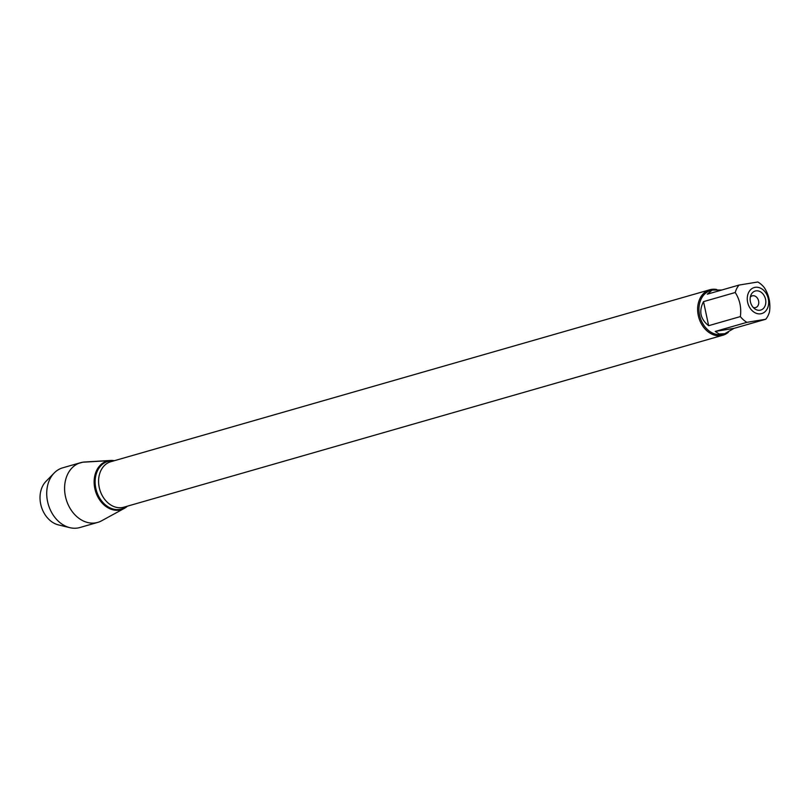 <?xml version="1.0" encoding="UTF-8"?>
<svg xmlns="http://www.w3.org/2000/svg" width="810" height="810" viewBox="0 0 810 810"><rect width="100%" height="100%" fill="white"/><g stroke="black" fill="none" stroke-linecap="round" stroke-linejoin="round"><path stroke-width="1.21" d="M728.372 332.232A23.652 18.255 -106 0 1 722.864 335.239A23.652 18.255 -106 0 1 698.797 317.54A23.652 18.255 -106 0 1 709.813 289.767A23.652 18.255 -106 0 1 711.433 289.403A23.652 18.255 -106 0 1 716.728 289.504M110.484 460.475A25.312 19.531 74 0 1 114.321 460.708A25.312 19.531 74 0 0 108.915 460.647A25.312 19.531 74 0 0 96.522 494.019A25.312 19.531 74 0 0 127.372 506.189A25.312 19.531 74 0 1 124.244 508.427L101.534 520.84A31.063 23.966 -106 0 1 97.726 522.399A31.063 23.966 -106 0 1 95.61 522.875A31.063 23.966 -106 0 1 65.762 497.796A31.063 23.966 -106 0 1 80.595 462.692A31.063 23.966 -106 0 1 82.711 462.216A31.063 23.966 -106 0 1 84.645 462.004L110.484 460.475A25.312 19.531 74 0 0 108.915 460.647A25.312 19.531 74 0 0 94.831 488.531A25.312 19.531 74 0 0 119.424 510.087A25.312 19.531 74 0 0 124.244 508.427M755.912 290.871A9.922 7.654 -106 0 1 765.804 302.636A9.922 7.654 -106 0 1 754.778 308.833A9.922 7.654 -106 0 1 750.87 295.225A9.922 7.654 -106 0 1 755.912 290.871M760.782 313.784A13.547 10.459 74 0 0 767.1 295.184A13.547 10.459 74 0 0 749.999 290.355A13.547 10.459 74 0 0 748.845 305.917A13.547 10.459 74 0 0 760.782 313.784M769.5 311.809C770.674 302.96 768.973 294.941 764.387 287.742A22.71 17.526 74 0 0 757.826 281.991L739.003 285.069A22.71 17.526 74 0 0 735.247 292.511C739.834 299.71 741.545 307.729 740.36 316.578A22.71 17.526 74 0 0 746.931 322.329L765.744 319.251A22.71 17.526 74 0 0 769.5 311.809M721.75 290.02L712.223 290.061L707.282 294.182L739.003 285.069M703.525 301.624C698.625 311.08 700.336 319.1 708.639 325.681L703.525 301.624L735.247 292.511M708.639 325.681L740.36 316.578M715.2 331.432L719.199 333.983L724.758 333.72L734.022 328.354L715.2 331.432L746.931 322.329M734.022 328.354L765.744 319.251M724.758 333.72L723.188 334.166A22.71 17.526 -106 0 1 721.629 334.51A22.71 17.526 -106 0 1 699.81 316.173A22.71 17.526 -106 0 1 710.654 290.507L712.223 290.061M753.28 307.496A6.105 4.708 74 0 0 755.619 307.577A6.105 4.708 74 0 0 758.535 300.682A6.105 4.708 74 0 0 752.662 295.751A6.105 4.708 74 0 0 752.247 295.842A6.105 4.708 74 0 0 750.303 297.159M97.726 522.399L79.866 527.533A31.063 23.966 -106 0 1 77.74 528.009A31.063 23.966 -106 0 1 69.893 527.674L58.472 524.91A24.725 19.075 -106 0 1 41.249 506.301A24.725 19.075 -106 0 1 45.967 481.383L54.189 472.989A31.063 23.966 -106 0 1 62.724 467.815L80.595 462.692M69.893 527.674A31.063 23.966 -106 0 1 48.256 504.286A31.063 23.966 -106 0 1 54.189 472.989M78.54 463.411L82.711 462.216L108.915 460.647M709.813 289.767L110.767 461.73A23.652 18.255 74 0 0 99.751 489.503A23.652 18.255 74 0 0 123.819 507.202L722.864 335.239M126.735 506.371A24.776 19.116 -106 0 1 97.18 492.966A24.776 19.116 -106 0 1 109.583 461.011A24.776 19.116 -106 0 1 113.673 460.9"/></g></svg>
